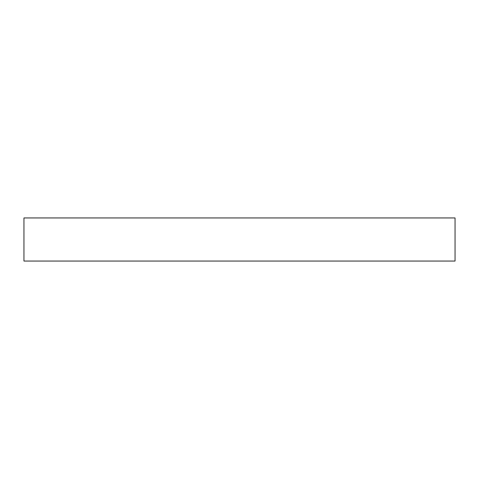 <?xml version="1.0" encoding="UTF-8"?>
<svg xmlns="http://www.w3.org/2000/svg" width="479" height="479" viewBox="0 0 479 479"><rect width="100%" height="100%" fill="white"/><g stroke="black" fill="none" stroke-linecap="round" stroke-linejoin="round"><path stroke-width="0.72" d="M23.95 217.945L23.95 261.055L455.05 261.055L455.05 217.945L23.95 217.945L23.95 261.055L455.05 261.055L455.05 217.945L23.95 217.945"/></g></svg>

